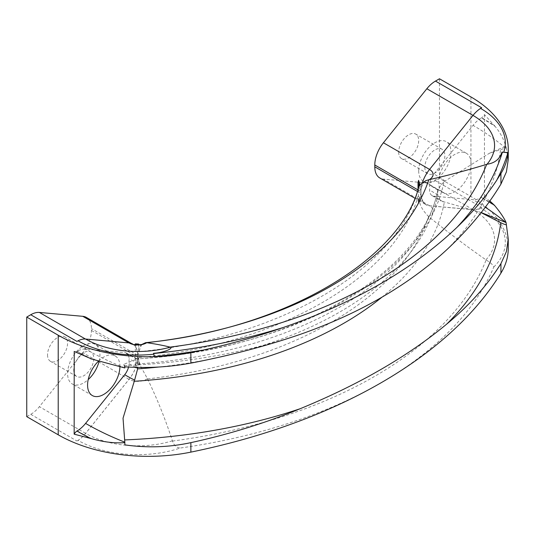 <?xml version="1.0" encoding="UTF-8"?>
<svg xmlns="http://www.w3.org/2000/svg" width="535" height="535" viewBox="0 0 535 535"><rect width="100%" height="100%" fill="white"/><g stroke="black" fill="none" stroke-linecap="round" stroke-linejoin="round"><path stroke-width="0.4" stroke-dasharray="2.67 2.01" d="M138.692 344.032L138.692 351.722A24.389 3.457 84.2 0 1 138.98 347.182L138.766 344.861M132.653 344.018A24.389 14.084 -60 0 1 132.673 344.025A24.389 14.084 -60 0 1 137.662 353.548L135.636 344.761M420.008 184.675L420.958 189.985A24.389 14.084 -60 0 1 422.516 182.348M419.58 201.802L418.022 203.634L418.022 196.225C395.465 277.264 278.561 344.948 138.692 357.494L138.692 364.903L135.301 365.739L137.662 358.784A24.389 14.084 -60 0 1 129.095 379.295L85.64 433.357A24.389 14.084 -60 0 1 78.043 440.372A84.443 48.752 0 0 0 180.255 448.029A427.137 246.608 0 0 0 493.832 266.985C493.116 264.965 490.548 262.632 486.128 259.977L485.92 259.816C465.952 245.879 446.865 231.481 428.655 216.621L428.415 216.401C423.205 211.024 420.256 206.115 419.554 201.675A24.389 19.614 17 0 1 418.022 196.225M493.832 266.985A84.443 48.752 0 0 0 480.577 207.975A24.389 14.084 -60 0 1 472.987 209.727L429.525 205.841A24.389 14.084 -60 0 1 425.954 204.738A24.389 14.084 -60 0 1 420.958 195.221L418.022 203.634M137.555 359.306L137.662 353.548M138.692 364.903L138.96 363.68L140.063 365.204L147.546 378.92C157.156 398.742 165.442 419.38 172.397 440.827L172.491 441.054C173.982 445.401 176.57 447.728 180.255 448.029M418.684 170.799A22.871 13.201 120 0 0 423.419 181.271A22.871 13.201 120 0 0 441.041 175.146A22.871 13.201 120 0 0 451.018 152.127A22.871 13.201 120 0 0 446.284 141.661A22.871 13.201 120 0 0 428.662 147.787A22.871 13.201 120 0 0 418.684 170.799M471.041 163.69A22.871 13.201 -60 0 1 461.056 186.702A22.871 13.201 -60 0 1 443.435 192.827A22.871 13.201 -60 0 1 438.7 182.361A22.871 13.201 -60 0 1 448.684 159.35A22.871 13.201 -60 0 1 466.306 153.217A22.871 13.201 -60 0 1 471.041 163.69M398.662 152.127A14.157 8.172 120 0 0 401.591 158.607A14.157 8.172 120 0 0 412.505 154.816A14.157 8.172 120 0 0 418.684 140.571A14.157 8.172 120 0 0 415.748 134.091A14.157 8.172 120 0 0 404.841 137.883A14.157 8.172 120 0 0 398.662 152.127M424.843 167.248A14.157 8.172 120 0 0 427.773 173.728A14.157 8.172 120 0 0 438.68 169.936A14.157 8.172 120 0 0 444.859 155.685A14.157 8.172 120 0 0 441.93 149.205A14.157 8.172 120 0 0 431.023 152.997A14.157 8.172 120 0 0 424.843 167.248M99.129 361.132A22.871 13.201 120 0 0 99.931 354.865A22.871 13.201 120 0 0 95.197 344.4A22.871 13.201 120 0 0 77.575 350.525A22.871 13.201 120 0 0 67.591 373.537A22.871 13.201 120 0 0 72.325 384.003A22.871 13.201 120 0 0 88.201 379.589M98.621 360.998A22.871 13.201 -60 0 1 115.186 355.935A22.871 13.201 -60 0 1 119.92 366.408A22.871 13.201 -60 0 1 119.92 366.569M47.541 354.845A14.157 8.172 120 0 0 50.471 361.326A14.157 8.172 120 0 0 61.378 357.534A14.157 8.172 120 0 0 67.557 343.289A14.157 8.172 120 0 0 64.628 336.809A14.157 8.172 120 0 0 53.721 340.601A14.157 8.172 120 0 0 47.541 354.845M73.75 369.979A14.157 8.172 120 0 0 76.686 376.459A14.157 8.172 120 0 0 87.593 372.668A14.157 8.172 120 0 0 93.772 358.423A14.157 8.172 120 0 0 90.836 351.943A14.157 8.172 120 0 0 79.929 355.735A14.157 8.172 120 0 0 73.75 369.979M92.114 438.854A285.737 164.967 180 0 1 77.261 430.869L76.953 431.049M128.574 366.983A12.198 7.042 120 0 0 129.009 363.619L129.009 358.697A12.198 7.042 120 0 0 126.481 353.113A12.198 7.042 120 0 0 124.695 352.565L85.58 349.067A24.389 14.084 120 0 0 76.953 351.381L77.261 351.201A6.099 3.518 -60 0 1 74.251 351.528M92.114 359.186A285.737 164.967 180 0 1 77.261 351.201M90.489 358.704A286.178 165.221 180 0 1 76.953 351.381M124.856 367.96L123.685 364.402L137.181 358.878L126.481 353.113M481.186 212.535L440.733 200.919L437.797 195.596L437.964 189.049L444.01 181.706A350.204 202.19 0 0 1 137.054 358.931C137.502 358.49 137.709 359.988 137.676 363.432L137.655 367.284M124.856 366.816A24.389 1.391 -92.3 0 0 124.481 365.599L123.685 364.402M444.01 181.706L489.324 153.304L506.077 147.867C504.318 140.03 500.426 132.593 494.407 125.571A286.178 165.221 0 0 0 481.667 117.72A24.389 14.084 120 0 0 473.047 125.371L433.925 174.029A12.198 7.042 120 0 0 429.618 185.143L429.618 190.065A12.198 7.042 120 0 0 432.14 195.649A12.198 7.042 120 0 0 433.925 196.205L473.047 199.695A24.389 14.084 120 0 0 481.667 197.388L481.36 197.562A6.099 3.518 -60 0 1 484.409 197.261A6.099 3.518 -60 0 1 484.456 197.295L489.846 200.959M508.25 159.55L506.077 146.724A24.389 19.869 -173.1 0 0 500.733 148.376L489.324 153.304M494.407 125.571A127.41 73.556 180 0 1 495.189 126.474A285.737 164.967 0 0 0 481.36 117.901L481.667 117.72M495.189 126.474L484.456 114.597A6.099 3.518 -60 0 1 481.36 117.901M484.456 114.597L484.456 197.295M494.38 205.219L495.189 206.135A285.737 164.967 0 0 0 481.36 197.562M495.189 206.135A127.41 73.556 0 0 0 494.407 205.239M489.184 201.889A286.178 165.221 0 0 0 481.667 197.388M508.25 248.534A127.41 73.556 0 0 0 470.934 196.526L439.469 178.362L435.47 180.669A24.389 14.084 -60 0 1 426.843 182.983L383.414 179.105A24.389 14.084 -60 0 1 379.843 178.001M506.077 146.724L506.077 147.867M480.035 212.087L481.105 212.636M123.037 418.196L124.481 439.93A24.389 1.391 -92.3 0 0 124.856 444.879M138.692 351.722C278.1 338.147 395.332 270.65 418.022 190.453L418.022 189.557M418.022 190.453A24.389 19.614 17 0 1 418.597 187.725M142.183 344.279L138.98 347.182M153.492 353.287A24.389 3.457 84.2 0 1 153.572 353.541L154.555 356.618M154.555 356.758A435.711 251.557 0 0 0 201.822 350.358M496.901 180.001A435.711 251.557 0 0 0 507.982 152.709M138.96 363.68A24.389 3.457 84.2 0 1 138.692 357.494M480.577 207.975L481.667 207.346A24.389 14.084 -60 0 1 473.047 209.653L429.618 205.774A24.389 14.084 -60 0 1 426.041 204.671A24.389 14.084 -60 0 1 420.991 193.51L420.991 191.664A24.389 14.084 -60 0 1 429.618 169.434L473.047 115.406A24.389 14.084 -60 0 1 481.667 107.762M86.376 317.422A24.389 14.084 -60 0 1 91.431 328.59L91.431 330.429A24.389 14.084 -60 0 1 82.805 352.659L39.376 406.687A24.389 14.084 -60 0 1 30.749 414.331L26.75 416.645M76.953 341.424A24.389 14.084 -60 0 1 85.58 339.11L129.009 342.988A24.389 14.084 -60 0 1 132.58 344.092A24.389 14.084 -60 0 1 137.629 355.26L137.629 357.106A24.389 14.084 -60 0 1 129.009 379.328L85.58 433.357A24.389 14.084 -60 0 1 76.953 441.007L78.043 440.372M420.958 189.985L420.958 195.221M135.301 365.739L135.301 344.714M418.597 180.302L418.597 202.176M439.469 78.779L439.469 178.362M124.822 367.859A273.98 158.179 180 0 1 85.58 349.067M136.853 359.072A218.661 126.24 180 0 1 124.695 352.565M137.676 363.432A212.562 122.722 180 0 1 129.009 358.697M135.529 367.231A212.562 122.722 180 0 1 129.009 363.619M446.738 249.758A405.523 234.129 0 0 0 500.733 148.376M124.481 365.599A405.523 234.129 0 0 0 300.082 334.428M137.655 363.967A344.105 198.666 0 0 0 437.797 190.681M505.582 148.028A273.98 158.179 0 0 0 473.047 125.371M485.265 207.226A273.98 158.179 0 0 0 473.047 199.695M445.194 181.051A218.661 126.24 0 0 0 433.925 174.029M437.811 190.152A212.562 122.722 0 0 0 429.618 185.143M437.797 195.061A212.562 122.722 0 0 0 429.618 190.065M443.254 201.929A218.661 126.24 0 0 0 433.925 196.205M470.934 96.942L470.934 196.526M158.293 367.077A344.105 198.666 0 0 0 211.786 358.791M236.162 353.16A344.105 198.666 0 0 0 437.797 195.596M381.883 297.233A350.204 202.19 0 0 0 444.344 202.183M172.491 441.054A417.855 241.245 0 0 0 486.128 259.977M147.546 378.92A356.437 205.788 0 0 0 428.655 216.621M435.47 180.669L481.667 207.346M30.749 414.331L76.953 441.007M485.92 259.816A73.703 42.553 0 0 0 472.987 209.727M428.415 216.401A12.238 7.069 0 0 0 429.525 205.841M147.392 378.653A12.238 7.069 180 0 1 129.095 379.295M172.397 440.827A73.703 42.553 180 0 1 85.64 433.357M91.431 330.429L137.629 357.106M129.009 379.328L82.805 352.659M85.58 433.357L39.376 406.687M137.629 355.26L91.431 328.59M473.047 209.653L426.843 182.983M429.618 205.774L383.414 179.105M417.394 191.43L420.991 193.51M417.915 189.885L420.991 191.664M418.323 183.204L420.824 191.717L420.824 193.59L418.35 202.07M137.555 359.299L137.582 353.133M443.435 192.827L423.419 181.271M427.773 173.728L401.591 158.607M92.314 395.546L72.325 384.003M76.686 376.459L50.471 361.326M90.836 351.943L64.628 336.809M115.186 355.935L95.197 344.4M441.93 149.205L415.748 134.091M466.306 153.217L446.284 141.661M437.964 189.049C424.074 272.496 292.705 350.224 137.127 358.871M432.14 195.649L440.733 200.919M142.17 344.52L141.14 345.55L137.796 355.173L137.796 357.046L140.063 365.204M425.954 204.738C423.265 203.2 421.587 199.488 420.911 193.59L420.911 191.717C421.058 187.711 422.168 184.508 424.242 182.107L425.974 180.562M131.483 343.463L132.58 344.092M414.826 198.197L426.041 204.671"/><path stroke-width="0.8" d="M138.766 344.861L138.692 344.032L135.301 343.865L135.636 344.761M418.022 189.557L418.022 182.763L418.597 180.302L420.008 184.675M419.641 185.143L425.693 180.683L429.144 179.673C447.574 175.52 466.754 170.411 486.669 164.352L487.044 164.225C494.755 163.162 499.73 159.116 501.97 152.1L507.982 152.562A435.711 251.557 180 0 1 496.901 179.854L496.901 180.001A509.628 294.23 180 0 1 457.037 227.281C413.354 268.924 355.581 302.282 283.717 327.34A509.628 294.23 180 0 1 201.822 350.358L201.822 350.218A435.711 251.557 180 0 1 154.555 356.618L153.492 353.287C164.051 352.699 173.721 348.318 170.197 347.161L170.103 347.121C163.536 345.47 155.759 343.998 146.771 342.708L145.6 342.674C286.098 328.891 400.354 258.472 418.597 187.725A24.389 19.614 17 0 1 419.641 185.143L418.323 183.204M88.201 379.589A22.871 13.201 120 0 0 99.129 361.132M119.92 366.569A22.871 13.201 -60 0 1 109.876 389.487A22.871 13.201 -60 0 1 92.314 395.546A22.871 13.201 -60 0 1 87.579 385.08A22.871 13.201 -60 0 1 98.621 360.998M137.655 367.284L137.635 368.889L134.619 380.117L123.037 418.196L124.856 442.646C114.356 443.408 102.921 441.997 90.549 438.399A127.41 73.556 -0 0 0 92.114 438.854L74.164 434.173A6.099 3.518 -60 0 1 76.96 431.049M74.164 434.173L74.211 351.502A6.099 3.518 -60 0 1 74.164 351.475L92.114 359.186A127.41 73.556 180 0 1 90.549 358.738A286.178 165.221 180 0 1 90.489 358.704M90.549 438.399A286.178 165.221 180 0 1 76.953 431.049A24.389 14.084 120 0 0 85.58 423.399L124.695 374.734A12.198 7.042 120 0 0 128.574 366.983M90.549 358.738L124.856 367.96L124.856 366.816C147.219 368.374 169.22 367.137 190.875 363.118C229.435 355.715 265.841 346.158 300.082 334.428C359.005 313.764 407.891 285.543 446.738 249.758C469.175 228.759 487.238 206.878 500.927 184.107L506.404 171.942L508.25 159.55L508.25 148.957A127.41 73.556 0 0 0 470.934 96.942L439.469 78.779L435.47 81.086L481.667 107.762L480.577 108.391A84.443 48.752 180 0 1 503.769 152.134M85.426 339.023L39.376 312.44A24.389 14.084 -60 0 0 30.749 314.747L26.75 317.061L58.215 335.224A127.41 73.556 0 0 0 190.875 352.538A509.628 294.23 0 0 0 201.822 350.218M26.75 317.061L26.75 416.645L58.215 434.808A127.41 73.556 0 0 0 190.875 452.122A509.628 294.23 0 0 0 500.927 273.117A127.41 73.556 0 0 0 508.25 248.534L508.25 239.031L506.404 251.577L500.927 263.628C487.238 285.389 469.175 305.538 446.738 324.083C407.891 356.33 359.005 384.558 300.082 408.753C265.841 422.938 229.435 434.226 190.875 442.639C169.267 447.313 147.259 448.062 124.856 444.879L124.856 442.646M489.846 200.959L494.38 205.219M481.186 212.535L506.077 222.553C504.13 217.986 500.245 212.214 494.407 205.239A286.178 165.221 0 0 0 489.184 201.889M506.077 222.553L508.25 239.031M496.901 179.854A509.628 294.23 0 0 0 500.927 173.534A127.41 73.556 0 0 0 508.25 148.957M481.105 212.636L500.733 222.7A24.389 19.869 -173.1 0 0 506.077 224.787M501.97 152.1A24.389 19.614 17 0 1 502.412 152.141L507.942 152.702M145.6 342.674L142.183 344.279M422.516 182.348A24.389 14.084 -60 0 1 429.525 169.475L472.987 115.406A24.389 14.084 -60 0 1 480.577 108.391M153.812 354.183A84.443 48.752 180 0 1 78.043 340.795A24.389 14.084 -60 0 1 85.64 339.043L129.095 342.922A24.389 14.084 -60 0 1 132.653 344.018C131.476 344.961 144.062 344.935 142.858 344.012L142.17 344.52M78.043 340.795L76.953 341.424L30.749 314.747M39.376 312.44L82.805 316.319A24.389 14.084 -60 0 1 86.376 317.422L131.483 343.463M135.301 344.714L135.301 343.865M414.826 198.197L379.843 178.001A24.389 14.084 -60 0 1 374.794 166.833L417.394 191.43M374.794 166.833L374.794 164.987A24.389 14.084 -60 0 1 383.414 142.765L426.843 88.736A24.389 14.084 -60 0 1 435.47 81.086M124.822 442.184A273.98 158.179 180 0 1 85.58 423.399M134.619 380.117A218.661 126.24 180 0 1 124.695 374.734M137.655 368.347A212.562 122.722 180 0 1 135.529 367.231M190.875 352.538L190.875 363.118M58.215 335.224L58.215 434.808M190.875 442.639L190.875 452.122M505.582 222.353A273.98 158.179 0 0 0 485.265 207.226M500.927 263.628L500.927 273.117M500.927 173.534L500.927 184.107M446.738 324.083A405.523 234.129 0 0 0 500.733 222.7M137.635 368.889A344.105 198.666 0 0 0 158.293 367.077M211.786 358.791A344.105 198.666 0 0 0 236.162 353.16M134.111 381.294A350.204 202.19 0 0 0 381.883 297.233M124.655 439.924A405.523 234.129 0 0 0 300.082 408.753M146.603 342.688A356.437 205.788 0 0 0 428.836 179.74M170.103 347.121A417.855 241.245 0 0 0 486.669 164.352M153.585 353.541A430.046 248.287 0 0 0 283.717 327.34M457.037 227.281A430.046 248.287 0 0 0 502.412 152.141M429.144 179.673A12.238 7.069 0 0 0 429.525 169.475M487.044 164.225A73.703 42.553 0 0 0 472.987 115.406M146.771 342.708A12.238 7.069 180 0 1 129.095 342.922M170.197 347.161A73.703 42.553 180 0 1 85.64 339.043M128.848 342.902L82.805 316.319M374.794 164.987L417.915 189.885M429.572 169.414L383.414 142.765M473 115.386L426.843 88.736"/></g></svg>
